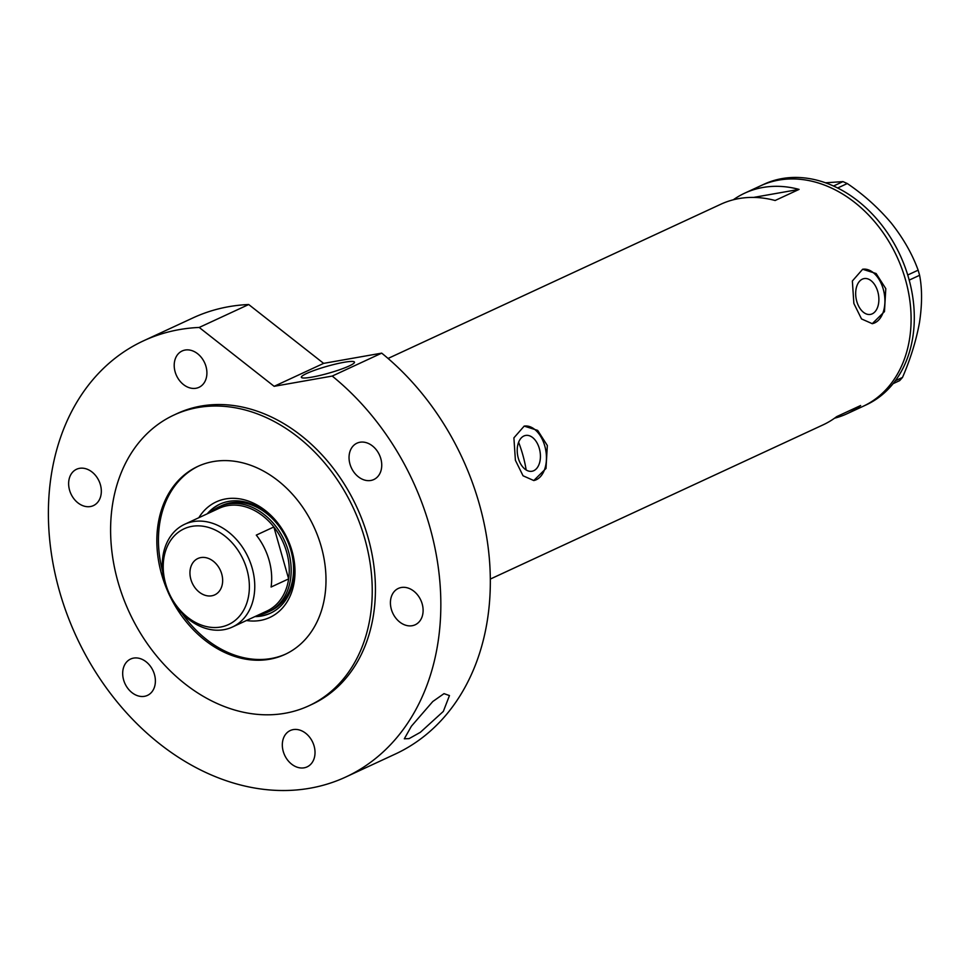 <?xml version="1.0" encoding="UTF-8"?>
<svg xmlns="http://www.w3.org/2000/svg" width="968" height="968" viewBox="0 0 968 968"><rect width="100%" height="100%" fill="white"/><g stroke="black" fill="none" stroke-linecap="round" stroke-linejoin="round"><path stroke-width="1.45" d="M539.321 448.486A18.186 11.338 80 0 0 525.66 435.443A18.186 11.338 80 0 0 518.316 458.227A18.186 11.338 80 0 0 531.976 471.259A18.186 11.338 80 0 0 539.321 448.486M877.782 291.634A18.186 11.338 80 0 0 864.121 278.59A18.186 11.338 80 0 0 856.777 301.363A18.186 11.338 80 0 0 870.438 314.406A18.186 11.338 80 0 0 877.782 291.634M885.793 288.646L876.125 273.533L862.645 269.261L852.36 280.998L853.861 303.444L861.508 318.932L872.253 323.675L884.474 311.611L885.793 288.646M872.156 323.699A27.636 17.242 80 0 0 883.24 289.105A27.636 17.242 80 0 0 862.561 269.273M547.331 445.498L537.663 430.385L524.184 426.114L513.899 437.851L515.399 460.296L523.047 475.784L533.779 480.539L546 468.464L547.331 445.498M533.695 480.551A27.636 17.242 80 0 0 544.778 445.958A27.636 17.242 80 0 0 524.099 426.126M834.537 418.212A121.581 93.739 -114.9 0 0 847.012 413.759A121.581 93.739 -114.9 0 0 860.637 405.531L836.691 416.627A121.581 93.739 65.1 0 1 823.066 424.867L490.304 579.07M905.431 279.546A121.581 93.739 65.1 0 1 862.984 406.366A121.581 93.739 -114.9 0 0 901.631 267.954A121.581 93.739 -114.9 0 0 778.829 180.084A121.581 93.739 -114.9 0 0 760.739 185.747A121.581 93.739 65.1 0 1 905.431 279.546M388.059 358.45L720.821 204.236A121.581 93.739 65.1 0 1 775.126 200.497L799.072 189.401A121.581 93.739 -114.9 0 0 744.767 193.14A121.581 93.739 -114.9 0 0 733.308 199.783M753.6 197.411L799.072 189.401M847.012 413.759L866.178 404.89A121.581 93.739 -114.9 0 0 904.826 266.466A121.581 93.739 -114.9 0 0 782.011 178.596A121.581 93.739 -114.9 0 0 763.933 184.259L744.767 193.14M833.509 186.013L842.983 181.609L847.29 183.545C863.65 194.604 878.279 207.745 891.165 222.942C903.265 238.237 912.255 253.979 918.148 270.169L919.6 275.287C922.238 288.779 922.201 304.497 919.503 322.441C916.224 340.446 910.561 358.777 902.515 377.423L899.671 380.618L893.065 383.679M825.522 182.795L842.983 181.609M847.29 183.545L837.671 187.998M907.718 275.009L918.148 270.169M919.6 275.287L909.194 280.115M895.303 380.775L902.515 377.423M198.827 517.723A63.694 49.114 65.1 0 1 248.607 501.146A63.694 49.114 65.1 0 1 292.034 551.022A63.694 49.114 65.1 0 1 246.465 620.512M254.862 616.616A60.101 46.343 -114.9 0 0 270.362 613.24A60.101 46.343 -114.9 0 0 291.344 550.55A60.101 46.343 -114.9 0 0 219.821 504.183A60.101 46.343 -114.9 0 0 207.225 513.827M268.209 611.957L270.604 610.844A58.032 44.746 -114.9 0 0 290.872 550.32A58.032 44.746 -114.9 0 0 221.805 505.55L219.421 506.651A58.032 44.746 65.1 0 1 288.476 551.421A58.032 44.746 65.1 0 1 268.209 611.957A58.032 44.746 65.1 0 1 258.831 614.777M220.377 503.929A60.101 46.343 -114.9 0 0 208.35 513.306M518.606 442.267A110.533 85.22 65.1 0 1 522.696 454.476A110.533 85.22 65.1 0 1 526.168 469.976M182.081 613.397A103.624 79.896 -114.9 0 0 285.79 654.053M198.646 466.031A103.624 79.896 -114.9 0 0 162.636 571.447M255.976 616.096A60.101 46.343 -114.9 0 0 270.919 612.974M165.673 583.849A52.78 40.692 -114.9 0 0 220.643 627.034A52.78 40.692 -114.9 0 0 246.913 569.523A52.78 40.692 -114.9 0 0 191.954 526.35A52.78 40.692 -114.9 0 0 165.673 583.849M252.128 567.962A56.652 43.681 65.1 0 1 232.356 627.046A56.652 43.681 65.1 0 1 164.935 583.341A56.652 43.681 65.1 0 1 184.719 524.257A56.652 43.681 65.1 0 1 252.128 567.962M221.72 573.976A20.038 15.452 -114.9 0 0 197.871 558.512A20.038 15.452 -114.9 0 0 190.877 579.409A20.038 15.452 -114.9 0 0 214.727 594.872A20.038 15.452 -114.9 0 0 221.72 573.976M232.356 627.046L266.841 611.074A56.652 43.681 -114.9 0 0 288.646 578.888A56.652 43.681 -114.9 0 0 286.613 551.978A56.652 43.681 -114.9 0 0 273.859 526.967A56.652 43.681 -114.9 0 0 219.204 508.273L184.719 524.257M271.088 587.031L288.646 578.888L273.859 526.967L256.29 535.11A56.652 43.681 -114.9 0 1 269.056 560.121A56.652 43.681 -114.9 0 1 271.088 587.031M211.193 511.987A58.032 44.746 65.1 0 1 219.421 506.651M311.95 377.121A27.636 3.521 164.1 0 1 301.351 377.29A27.636 3.521 164.1 0 1 315.604 369.921A27.636 3.521 164.1 0 1 343.882 362.322A27.636 3.521 164.1 0 1 354.494 362.153A27.636 3.521 164.1 0 1 340.24 369.522A27.636 3.521 164.1 0 1 311.95 377.121M443.332 711.407L420.33 732.328L409.101 738.62L404.321 738.79L411.4 726.206L432.781 701.522L444.009 693.632L449.467 695.568L443.332 711.407M170.259 596.796A103.624 79.896 -114.9 0 0 284.991 654.428A103.624 79.896 -114.9 0 0 321.17 546.351A103.624 79.896 -114.9 0 0 197.847 466.394A103.624 79.896 -114.9 0 0 161.668 574.484A103.624 79.896 -114.9 0 0 167.658 591.182M364.767 538.656A160.264 123.565 -114.9 0 0 174.034 415.006A160.264 123.565 -114.9 0 0 118.072 582.167A160.264 123.565 -114.9 0 0 308.804 705.829A160.264 123.565 -114.9 0 0 364.767 538.656M308.804 705.829L311.999 704.341A160.264 123.565 -114.9 0 0 367.961 537.179A160.264 123.565 -114.9 0 0 177.229 413.517L174.034 415.006M429.635 526.302A240.403 185.36 -114.9 0 0 332.218 376.068L381.707 353.139A240.403 185.36 -114.9 0 1 479.124 503.36A240.403 185.36 -114.9 0 1 395.186 754.108L345.697 777.05A240.403 185.36 -114.9 0 0 429.635 526.302M143.53 340.821L193.019 317.879A240.403 185.36 -114.9 0 1 248.703 304.521L199.214 327.45A240.403 185.36 -114.9 0 0 143.53 340.821A240.403 185.36 -114.9 0 0 59.593 591.569A240.403 185.36 -114.9 0 0 345.697 777.05M175.135 371.881A20.038 15.452 -114.9 0 0 198.972 387.333A20.038 15.452 -114.9 0 0 205.978 366.436A20.038 15.452 -114.9 0 0 182.129 350.985A20.038 15.452 -114.9 0 0 175.135 371.881M349.968 464.071A20.038 15.452 -114.9 0 0 373.817 479.535A20.038 15.452 -114.9 0 0 380.811 458.638A20.038 15.452 -114.9 0 0 356.974 443.175A20.038 15.452 -114.9 0 0 349.968 464.071M391.35 609.32A20.038 15.452 -114.9 0 0 415.187 624.784A20.038 15.452 -114.9 0 0 422.181 603.887A20.038 15.452 -114.9 0 0 398.344 588.423A20.038 15.452 -114.9 0 0 391.35 609.32M283.249 751.434A20.038 15.452 -114.9 0 0 307.098 766.886A20.038 15.452 -114.9 0 0 314.092 745.989A20.038 15.452 -114.9 0 0 290.255 730.538A20.038 15.452 -114.9 0 0 283.249 751.434M123.614 679.935A20.038 15.452 -114.9 0 0 147.463 695.387A20.038 15.452 -114.9 0 0 154.457 674.49A20.038 15.452 -114.9 0 0 130.607 659.039A20.038 15.452 -114.9 0 0 123.614 679.935M69.563 490.159A20.038 15.452 -114.9 0 0 93.4 505.611A20.038 15.452 -114.9 0 0 100.394 484.714A20.038 15.452 -114.9 0 0 76.557 469.262A20.038 15.452 -114.9 0 0 69.563 490.159M199.214 327.45L274.138 386.317L332.218 376.068M248.703 304.521L323.627 363.375L381.707 353.139M323.627 363.375L274.138 386.317"/></g></svg>
